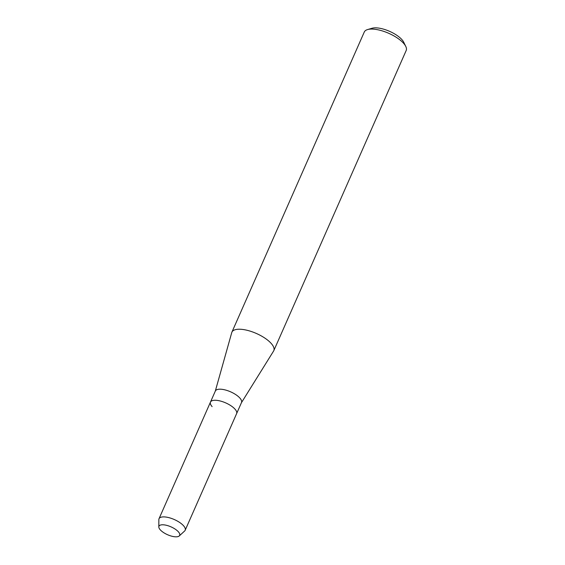 <?xml version="1.0" encoding="UTF-8"?>
<svg xmlns="http://www.w3.org/2000/svg" width="565" height="565" viewBox="0 0 565 565"><rect width="100%" height="100%" fill="white"/><g stroke="black" fill="none" stroke-linecap="round" stroke-linejoin="round"><path stroke-width="0.85" d="M160.262 529.822A11.314 4.294 -156.2 0 0 174.627 536.75A11.314 4.294 -156.2 0 0 178.371 531.792A11.314 4.294 -156.2 0 0 174.945 528.967A11.314 4.294 -156.2 0 0 166.88 525.408A11.314 4.294 -156.2 0 0 160.262 529.822A11.314 4.294 -156.2 0 0 170.369 535.797A11.314 4.294 -156.2 0 0 179.246 535.952A11.314 4.294 -156.2 0 0 178.371 531.792A11.314 4.294 -156.2 0 0 174.945 528.967A11.314 4.294 -156.2 0 0 166.88 525.408A11.314 4.294 -156.2 0 0 158.814 526.94A11.314 4.294 -156.2 0 0 160.262 529.822M179.246 535.952L184.642 530.994A14.287 5.424 -156.2 0 0 185.172 530.26L241.495 402.555A14.287 5.424 -156.2 0 0 239.857 398.028A14.287 5.424 -156.2 0 0 226.021 390.161A14.287 5.424 -156.2 0 0 215.35 391.022L210.47 402.096A14.287 5.424 -156.2 0 0 212.108 406.623M236.615 413.629A14.287 5.424 -156.2 0 0 234.969 409.109A14.287 5.424 -156.2 0 0 221.134 401.235A14.287 5.424 -156.2 0 0 210.47 402.096A14.287 5.424 -156.2 0 1 221.134 401.235A14.287 5.424 -156.2 0 1 234.969 409.109A14.287 5.424 -156.2 0 1 236.615 413.629M241.439 402.69L273.58 351.063A22.897 8.687 -156.2 0 0 273.799 350.653A22.897 8.687 -156.2 0 0 271.172 343.4A22.897 8.687 -156.2 0 0 248.996 330.786A22.897 8.687 -156.2 0 0 231.897 332.171A22.897 8.687 -156.2 0 0 231.742 332.615L215.293 391.157M273.799 350.653L406.186 50.497A22.897 8.687 -156.2 0 0 405.776 46.422A22.897 8.687 -156.2 0 0 403.551 43.244A22.897 8.687 -156.2 0 0 367.568 29.571A22.897 8.687 -156.2 0 0 364.284 32.014L231.897 332.171M405.776 46.422L403.721 42.213A18.97 7.197 -156.2 0 0 401.877 39.585A18.97 7.197 -156.2 0 0 372.06 28.25L367.568 29.571M185.172 530.26A14.287 5.424 -156.2 0 0 183.533 525.733A14.287 5.424 -156.2 0 0 169.698 517.865A14.287 5.424 -156.2 0 0 159.026 518.727A14.287 5.424 -156.2 0 0 158.85 519.616L158.814 526.94M159.026 518.727L210.47 402.096"/></g></svg>
